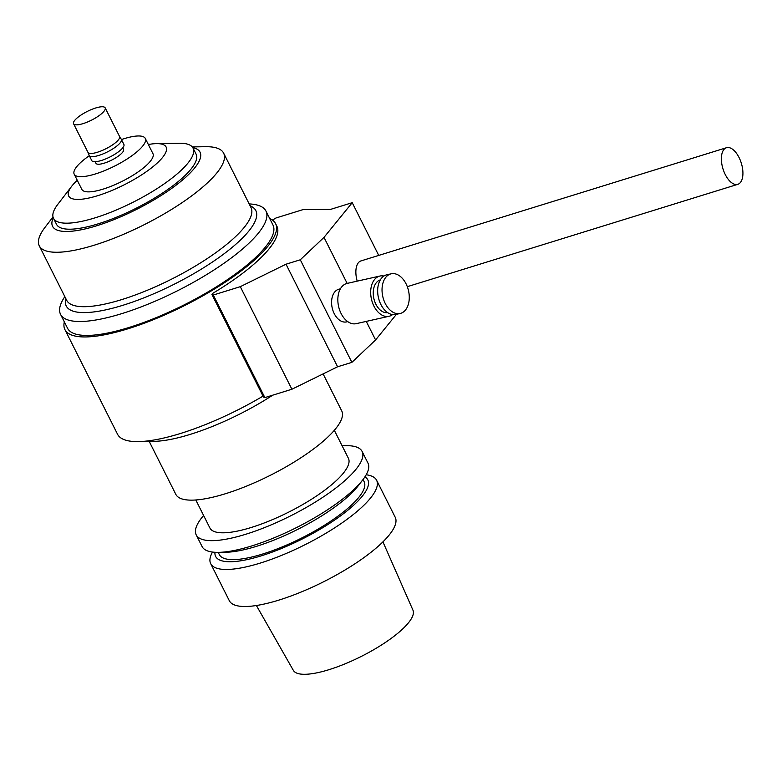 <?xml version="1.0" encoding="UTF-8"?>
<svg xmlns="http://www.w3.org/2000/svg" width="782" height="782" viewBox="0 0 782 782"><rect width="100%" height="100%" fill="white"/><g stroke="black" fill="none" stroke-linecap="round" stroke-linejoin="round"><path stroke-width="1.17" d="M256.398 605.512L293.338 670.36A66.959 18.348 -26.7 0 0 361.274 656.43A66.959 18.348 -26.7 0 0 412.964 610.195L382.936 541.877M212.499 552.063A92.853 25.435 -26.7 0 0 210.7 563.685L229.322 600.723A92.853 25.435 -26.7 0 0 323.699 581.72A92.853 25.435 -26.7 0 0 395.223 517.283L376.601 480.246A92.853 25.435 -26.7 0 0 366.191 474.762M210.7 563.685A92.853 25.435 -26.7 0 0 305.078 544.692A92.853 25.435 -26.7 0 0 376.601 480.246M214.972 552.288A85.179 23.333 -26.7 0 0 302.223 539.013A85.179 23.333 -26.7 0 0 364.901 476.883M218.207 552.366L219.322 554.585A81.054 22.209 -26.7 0 0 301.715 537.996A81.054 22.209 -26.7 0 0 364.148 481.741L363.034 479.522M203.613 515.475A92.853 25.435 -26.7 0 0 196.204 534.868L202.098 546.579A92.853 25.435 -26.7 0 0 218.53 552.356L225.939 552.239A85.179 23.333 -26.7 0 0 297.443 529.512A85.179 23.333 -26.7 0 0 358.322 485.661L362.828 479.786A92.853 25.435 -26.7 0 0 367.99 463.14L362.105 451.439A92.853 25.435 -26.7 0 0 342.125 445.818M218.53 552.356A92.853 25.435 -26.7 0 0 296.476 527.586A92.853 25.435 -26.7 0 0 362.828 479.786M196.204 534.868A92.853 25.435 -26.7 0 0 290.581 515.876A92.853 25.435 -26.7 0 0 362.105 451.439M195.813 499.972L209.899 527.987A77.526 21.241 -26.7 0 0 288.695 512.122A77.526 21.241 -26.7 0 0 348.41 458.32L334.325 430.305M149.206 441.419L175.823 494.351A92.853 25.435 -26.7 0 0 270.21 475.358A92.853 25.435 -26.7 0 0 341.724 410.912L323.113 373.904M272.742 395.164A101.689 27.859 153.3 0 1 154.083 441.341L138.434 441.595A117.906 32.297 153.3 0 1 117.554 434.254L64.916 329.593A117.906 32.297 153.3 0 1 64.329 321.861M739.049 157.534A19.159 9.599 -107.2 0 1 737.817 184.327A19.159 9.599 -107.2 0 1 722.979 168.863A19.159 9.599 -107.2 0 1 726.478 147.72A19.159 9.599 -107.2 0 1 739.049 157.534M357.198 281.139A19.159 9.599 -107.2 0 1 360.971 260.914L726.478 147.72M347.755 321.627L346.514 321.91A16.803 10.899 -102.7 0 1 334.237 313.641A16.803 10.899 -102.7 0 1 339.153 289.125L340.395 288.841M383.913 276.036A20.635 13.382 77.3 0 0 379.974 276.026L347.13 283.407A20.635 13.382 77.3 0 0 341.099 313.514A20.635 13.382 77.3 0 0 356.172 323.67L389.016 316.29A20.635 13.382 77.3 0 0 392.574 314.599M379.974 276.026A20.635 13.382 77.3 0 0 373.943 306.143A20.635 13.382 77.3 0 0 389.016 316.29M380.335 279.888A16.803 10.899 77.3 0 0 375.898 304.286A16.803 10.899 77.3 0 0 387.686 312.644M391.205 273.808L386.826 274.795A20.342 13.186 77.3 0 0 380.873 304.472A20.342 13.186 77.3 0 0 395.731 314.481L400.11 313.494A20.342 13.186 77.3 0 0 408.527 290.767A20.342 13.186 77.3 0 0 391.205 273.808A20.342 13.186 77.3 0 0 385.252 303.494A20.342 13.186 77.3 0 0 400.11 313.494M211.912 294.482L263.505 397.051L264.873 397.608L213.291 295.039L211.912 294.482L212.919 293.24A117.906 32.297 -26.7 0 0 276.857 226.174L275.587 223.642A117.906 32.297 153.3 0 1 184.767 305.479A117.906 32.297 153.3 0 1 64.916 329.593M213.291 295.039L240.299 286.671L286.017 264.208L300.288 259.79L324.002 237.376L352.223 202.685L330.63 209.371L302.976 209.625L275.968 217.992L272.449 220.074M264.873 397.608L291.891 389.24L337.599 366.778L351.88 362.359L375.585 339.945L396.425 314.325M240.299 286.671L291.891 389.24M286.017 264.208L337.599 366.778M300.288 259.79L351.88 362.359M324.002 237.376L347.149 283.397M366.259 321.402L375.585 339.945M352.223 202.685L378.732 255.411M263.026 396.122A117.906 32.297 153.3 0 1 138.434 441.595M74.749 120.33A17.683 4.848 153.3 0 1 91.553 109.49A17.683 4.848 153.3 0 1 105.169 107.857A17.683 4.848 153.3 0 1 91.543 120.135A17.683 4.848 153.3 0 1 73.567 123.751A17.683 4.848 153.3 0 1 74.749 120.33M119.509 136.371A17.683 4.848 153.3 0 1 119.558 136.479A17.683 4.848 153.3 0 1 105.941 148.746A17.683 4.848 153.3 0 1 87.965 152.363A17.683 4.848 153.3 0 1 87.916 152.265M119.538 136.42L121.298 139.274A17.976 4.927 153.3 0 1 121.357 139.382A17.976 4.927 153.3 0 1 107.505 151.864A17.976 4.927 153.3 0 1 89.226 155.54A17.976 4.927 153.3 0 1 89.177 155.432L87.936 152.314M121.357 139.382L123.898 144.445A17.976 4.927 153.3 0 1 110.047 156.928A17.976 4.927 153.3 0 1 91.777 160.603L89.226 155.54M122.794 147.818L123.576 149.372A15.474 4.242 153.3 0 1 111.65 160.115A15.474 4.242 153.3 0 1 95.922 163.282L95.14 161.718M121.445 139.558A39.794 10.899 153.3 0 1 145.296 138.443A39.794 10.899 153.3 0 1 114.651 166.067A39.794 10.899 153.3 0 1 74.202 174.2A39.794 10.899 153.3 0 1 76.851 166.507A39.794 10.899 153.3 0 1 89.314 155.716M145.296 138.443L152.94 153.643A39.794 10.899 153.3 0 1 122.285 181.258A39.794 10.899 153.3 0 1 81.846 189.4L74.202 174.2M148.355 144.514A54.535 14.936 153.3 0 1 156.449 143.624A54.535 14.936 153.3 0 1 124.103 184.865A54.535 14.936 153.3 0 1 71.709 186.243A54.535 14.936 153.3 0 1 72.315 185.481A54.535 14.936 153.3 0 1 77.252 180.271M156.449 143.624L179.225 143.253A78.112 21.397 153.3 0 1 193.056 148.121A78.112 21.397 153.3 0 1 132.891 202.333A78.112 21.397 153.3 0 1 53.489 218.315A78.112 21.397 153.3 0 1 57.829 204.307L71.709 186.243M193.056 148.121L196.087 154.152A78.112 21.397 153.3 0 1 135.921 208.364A78.112 21.397 153.3 0 1 56.529 224.346L53.489 218.315M192.773 147.622A82.53 22.61 153.3 0 1 136.469 209.449A82.53 22.61 153.3 0 1 53.264 217.787M192.255 146.918L205.353 146.703A103.165 28.26 153.3 0 1 223.623 153.125A103.165 28.26 153.3 0 1 144.152 224.727A103.165 28.26 153.3 0 1 39.286 245.841A103.165 28.26 153.3 0 1 45.024 227.347L53 216.946M223.623 153.125L251.002 207.562A103.165 28.26 153.3 0 1 171.532 279.164A103.165 28.26 153.3 0 1 66.666 300.268L39.286 245.841M249.947 205.47L252.4 207.005A106.117 29.071 153.3 0 1 174.103 284.277A106.117 29.071 153.3 0 1 65.385 301.06L65.62 298.177M249.165 203.926A114.954 31.495 153.3 0 1 265.948 211.042A114.954 31.495 153.3 0 1 177.397 290.826A114.954 31.495 153.3 0 1 60.546 314.344A114.954 31.495 153.3 0 1 64.838 296.632M265.948 211.042L272.947 224.972A114.954 31.495 153.3 0 1 184.405 304.755A114.954 31.495 153.3 0 1 67.555 328.274L60.546 314.344M269.722 218.559A117.906 32.297 153.3 0 1 275.587 223.642M737.817 184.327L407.314 286.671M73.567 123.751L87.965 152.363M105.169 107.857L119.558 136.479"/></g></svg>

